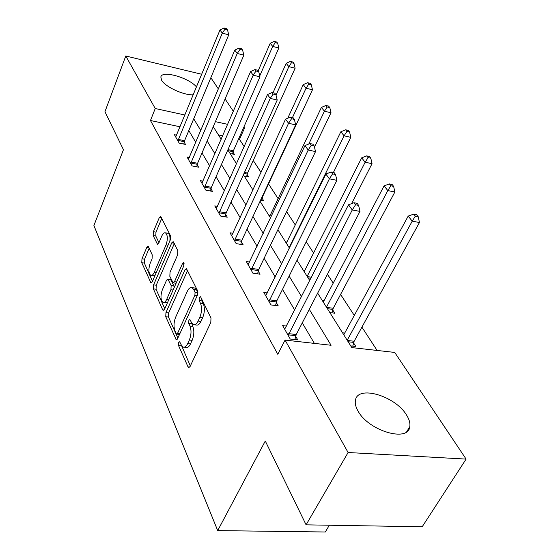 <?xml version="1.0" encoding="UTF-8"?>
<svg xmlns="http://www.w3.org/2000/svg" width="560" height="560" viewBox="0 0 560 560"><rect width="100%" height="100%" fill="white"/><g stroke="black" fill="none" stroke-linecap="round" stroke-linejoin="round"><path stroke-width="0.84" d="M178.689 342.51L178.542 345.534L188.027 366.891L188.636 367.598L190.064 366.555L210.805 322.441L210.994 317.919L200.746 297.136L200.361 296.723L199.297 297.535L199.157 300.608L200.452 303.247C202.062 307.482 201.852 312.193 199.822 317.38L198.114 321.069C196.644 324.037 195.055 325.234 193.347 324.646L191.541 322.616L189.896 319.508L188.874 320.285L188.734 323.33L189.98 326.011C191.534 330.288 191.317 334.964 189.329 340.039L187.656 343.644C186.256 346.486 184.737 347.62 183.106 347.053L181.272 344.932L179.669 341.768L178.689 342.51M181.118 344.589L190.344 365.974M201.775 299.222L201.985 300.965L203.287 303.604L200.452 303.247M191.324 322.154L192.794 326.333L189.98 326.011M193.27 94.787C183.967 95.515 165.067 86.8 161.602 80.185L160.846 77.063C161.623 69.951 188.692 77.567 196.504 86.933M406.532 415.03C409.269 419.356 410.347 423.241 409.78 426.671C408.499 442.617 368.711 430.955 358.148 411.229C355.761 407.148 354.858 403.529 355.432 400.379C357.371 384.727 395.22 395.822 406.532 415.03M148.477 246.736L148.064 246.267L146.776 247.401L141.981 258.818L141.757 262.696L150.976 282.954L152.264 281.855L170.324 239.904L170.534 235.858L160.699 216.307L159.341 217.511L153.377 231.7L153.167 235.613L157.458 244.272L158.795 243.103L161.798 236.033C162.939 233.513 164.164 232.449 165.466 232.855C167.741 235.053 167.937 239.05 166.054 244.86L154.21 272.433C153.125 274.813 151.97 275.8 150.752 275.401C148.505 273.175 148.302 269.185 150.136 263.445L152.061 258.93L152.278 254.982L148.477 246.736M317.66 293.146L351.806 347.599L394.716 352.429L466.102 459.102L422.198 526.764L306.096 524.839L265.286 441.014L217.7 530.607L93.898 225.54L123.445 149.709L104.944 111.713L125.783 56L201.726 74.27M306.096 524.839L348.103 452.508L285.068 340.088L331.079 345.268L309.281 309.33M180.075 126.791L150.465 120.512L277.781 354.277L285.068 340.088M150.465 120.512L155.232 108.521L125.783 56M165.963 312.557L165.746 316.722L176.218 339.689L177.604 338.632L197.442 295.19L197.638 290.829L186.445 268.597L184.975 269.78L165.963 312.557L168.686 312.879L168.476 317.037L177.863 338.051M162.694 309.848L153.391 288.883L153.608 284.865L171.759 242.83L173.173 241.633L177.856 250.705L177.646 254.835L170.037 272.237L169.827 276.353L173.096 282.828L174.496 281.694L182.553 263.452L183.568 262.626L183.771 265.93L164.535 309.351L163.198 310.429L162.694 309.848L164.143 310.023M217.7 530.607L325.311 532L329.336 525.224M314.37 343.385L302.267 322.875M294.735 310.1L282.506 289.38M275.226 277.039L264.138 258.244M257.096 246.302L247.023 229.229M240.198 217.665L231.035 202.125M224.42 190.918L216.062 176.75M209.643 165.879L202.013 152.943M195.783 142.38L188.811 130.557M286.573 326.088L282.639 325.619L290.248 339.045L297.766 339.899L295.666 336.245M267.407 292.929L263.83 292.446L270.9 304.913L278.215 305.865L276.269 302.477M249.599 262.073L246.337 261.583L252.924 273.196L260.043 274.225L258.23 271.068M233.009 233.289L230.02 232.799L236.166 243.635L243.103 244.734L241.416 241.794M217.518 206.367L214.767 205.884L220.514 216.027L227.276 217.182L225.694 214.431M203.014 181.146L200.473 180.67L205.863 190.176L212.457 191.387L210.973 188.804M189.413 157.465L187.054 156.996L192.115 165.928L198.555 167.174L197.162 164.752M176.617 135.177L174.426 134.722L179.193 143.136L185.479 144.417L184.17 142.128M377.104 350.448L361.914 327.145M354.284 315.441L340.585 294.434M333.214 283.129L327.439 274.267M313.593 253.029L306.25 241.773M295.267 224.931L286.594 211.624M278.124 198.632L268.548 183.939M261.03 172.417L253.253 160.482M244.209 146.615L239.498 139.391L238.504 139.181M222.691 135.828L218.442 134.925M350.742 345.905L355.831 346.486L353.577 342.916M344.722 333.06L342.524 332.801M329.84 312.571L334.803 313.215L332.703 309.897M324.058 300.629L322.189 300.37M304.822 270.382L303.233 270.137M286.867 242.102L285.509 241.885M270.067 215.614L268.912 215.418M260.561 200.193L263.718 200.767L262.108 198.219M244.216 176.029L248.619 176.883L247.107 174.482M230.097 153.51L234.402 154.385L232.974 152.131M466.102 459.102L348.103 452.508M210.854 77.693L218.372 88.935M225.099 98.98L233.338 111.293M243.873 127.043L244.538 128.023L243.537 127.806M239.498 139.391L244.538 128.023M213.255 126.658L221.186 139.3M227.85 149.926L236.537 163.786M243.411 174.748L252.952 189.966M260.057 201.285L270.543 218.015M277.886 229.719L289.443 248.143M297.038 260.26L309.792 280.602M227.675 124.341L215.397 121.66M184.933 115.01L155.232 108.521M301.595 296.66L289.128 276.108M281.708 263.865L270.403 245.238M263.228 233.408L252.966 216.489M246.015 205.037L236.677 189.637M229.95 178.542L221.438 164.514M214.907 153.748L207.144 140.952M200.809 130.501L193.711 118.804M184.324 347.179L185.92 347.347C187.558 347.914 189.077 346.78 190.477 343.938L187.656 343.644M192.794 326.333C194.355 330.603 194.145 335.272 192.15 340.34L190.477 343.938M194.558 324.786L196.175 324.975C197.89 325.556 199.486 324.366 200.956 321.405L198.114 321.069M203.287 303.604C204.911 307.839 204.701 312.543 202.664 317.716L200.956 321.405M187.6 270.466L168.686 312.879M176.218 333.62L176.603 334.068L177.569 333.319L194.908 295.246L195.048 292.208L193.718 289.492L192.031 287.651C190.323 287.091 188.748 288.323 187.299 291.354L175.644 317.219C173.747 322.147 173.523 326.69 174.972 330.841L176.218 333.62M176.848 334.096L179.529 334.411M197.967 292.859L195.048 292.208M193.739 287.882L194.831 288.022L196.518 289.863L197.855 292.579M164.787 308.784L156.044 289.226L153.391 288.883M174.321 243.537L156.261 285.215L156.044 289.226M173.404 282.87L176.099 283.241M162.274 289.982C160.342 295.925 160.594 300.083 163.016 302.47C164.29 302.897 165.487 301.917 166.607 299.537L170.94 289.744L171.15 285.593L167.902 279.111L166.537 280.245L162.274 289.982M163.835 302.568L167.629 302.358M174.16 287.623L173.866 285.957L171.15 285.593M170.31 279.44L171.087 280.021L173.866 285.957M151.466 275.499L155.015 275.457M169.876 240.94C170.289 236.831 169.701 234.276 168.119 233.275L167.44 233.17M161.84 218.239L155.988 232.113L155.778 236.019L158.956 242.711M149.177 248.262L144.571 259.196L144.354 263.067L152.502 281.302M352.758 346.136L354.151 341.257L419.454 222.516L412.23 221.165L408.191 216.104L343.777 334.796M347.2 340.256L412.23 221.165L415.317 216.146L418.201 216.699L416.57 214.683L413.686 214.13L415.317 216.146M408.191 216.104L413.686 214.13M418.201 216.699L419.454 222.516M288.743 333.655L296.24 334.53L359.982 211.407L352.268 209.965L288.176 335.384M355.53 204.792L358.61 205.373L357.077 203.322L353.997 202.734L355.53 204.792L352.268 209.965L348.481 204.806L284.669 329.203M296.24 334.53L294.847 339.57M359.982 211.407L358.61 205.373M353.997 202.734L348.481 204.806M331.968 312.851L333.249 308.28L394.863 192.003L387.814 190.582L384.069 185.892L323.281 302.113M326.473 307.195L387.814 190.582L390.81 185.787L393.624 186.361L392.112 184.492L389.298 183.918L390.81 185.787M384.069 185.892L389.298 183.918M393.624 186.361L394.863 192.003M351.596 203.637L372.036 163.688L365.155 162.211L361.676 157.857L304.178 271.649M307.153 276.395L365.155 162.211L368.067 157.619L370.818 158.214L369.418 156.478L366.667 155.883L368.067 157.619M361.676 157.857L366.667 155.883M370.818 158.214L372.036 163.688M269.514 299.838L276.808 300.804L336.896 180.341L329.385 178.829L268.975 301.518M332.549 173.894L335.545 174.503L334.131 172.606L331.135 171.997L332.549 173.894L329.385 178.829L325.885 174.062L265.72 295.771M276.808 300.804L275.534 305.515M336.896 180.341L335.545 174.503M331.135 171.997L325.885 174.062M251.643 268.401L258.748 269.444L315.518 151.585L308.21 150.017L251.125 270.032M311.276 145.299L314.195 145.929L312.886 144.172L309.967 143.535L311.276 145.299L308.21 150.017L304.962 145.6L248.094 264.684M258.748 269.444L257.558 273.868M315.518 151.585L314.195 145.929M309.967 143.535L304.962 145.6M333.41 172.459L350.798 137.34L344.085 135.821L340.844 131.761L286.335 243.194M289.114 247.625L344.085 135.821L346.92 131.418L349.601 132.027L348.292 130.41L345.611 129.801L346.92 131.418M340.844 131.761L345.611 129.801M349.601 132.027L350.798 137.34M314.482 147.147L330.995 112.763L324.436 111.209L321.405 107.422L269.626 216.545M308.791 144.025L324.436 111.209L327.187 106.974L329.812 107.604L328.587 106.092L325.969 105.469L327.187 106.974M321.405 107.422L325.969 105.469M329.812 107.604L330.995 112.763M261.597 200.382L262.563 196.763L312.473 89.782L306.061 88.207L303.233 84.658L287.756 118.216M292.446 117.607L306.061 88.207L308.749 84.133L311.311 84.77L310.163 83.356L307.608 82.719L308.749 84.133M303.233 84.658L307.608 82.719M311.311 84.77L312.473 89.782M234.983 239.099L241.899 240.212L295.68 124.887L288.554 123.277L234.493 240.681M291.529 118.755L294.378 119.406L293.16 117.768L290.311 117.117L291.529 118.755L288.554 123.277L285.537 119.175L231.665 235.69M241.899 240.212L240.8 244.37M295.68 124.887L294.378 119.406M290.311 117.117L285.537 119.175M219.415 211.722L226.163 212.891L277.207 100.037L270.263 98.392L218.946 213.262M273.154 94.052L275.933 94.717L274.792 93.191L272.02 92.526L273.154 94.052L270.263 98.392L267.449 94.57L216.3 208.593M226.163 212.891L225.134 216.818M277.207 100.037L275.933 94.717M272.02 92.526L267.449 94.57M204.841 186.081L211.421 187.299L259.966 76.846L253.197 75.18L204.393 187.586M256.011 71.008L258.72 71.68L257.656 70.252L254.954 69.58L256.011 71.008L253.197 75.18L250.572 71.603L201.915 183.211M211.421 187.299L210.462 191.016M259.966 76.846L258.72 71.68M254.954 69.58L250.572 71.603M246.631 176.498L247.541 173.061L295.12 68.25L288.855 66.654L286.195 63.322L272.986 92.757M276.024 95.116L288.855 66.654L291.473 62.727L293.972 63.371L292.901 62.048L290.402 61.404L291.473 62.727M286.195 63.322L290.402 61.404M293.972 63.371L295.12 68.25M191.163 162.029L197.589 163.289L243.845 55.153L237.244 53.466L190.736 163.499M239.981 49.455L242.62 50.134L241.626 48.797L238.987 48.118L239.981 49.455L237.244 53.466L234.78 50.12L188.405 159.383M197.589 163.289L196.686 166.817M243.845 55.153L242.62 50.134M238.987 48.118L234.78 50.12M232.54 154.007L233.394 150.738L278.824 48.034L272.699 46.417L270.2 43.295L258.132 70.889M259.742 75.922L272.699 46.417L275.254 42.637L277.697 43.288L276.689 42.042L274.246 41.391L275.254 42.637M270.2 43.295L274.246 41.391M277.697 43.288L278.824 48.034M178.304 139.412L184.576 140.707L228.732 34.825L222.285 33.124L177.898 140.847M224.952 29.253L227.528 29.939L226.597 28.686L224.021 28L224.952 29.253L222.285 33.124L219.982 29.981L175.7 136.976M184.576 140.707L183.729 144.06M228.732 34.825L227.528 29.939M224.021 28L219.982 29.981M181.335 345.821L178.542 345.534M201.985 300.965L199.157 300.608M191.541 323.659L188.734 323.33M192.15 340.34L189.329 340.039M202.664 317.716L199.822 317.38M189.784 367.052L188.027 366.891M187.425 270.123L184.975 269.78M177.261 339.213L175.665 339.045M168.476 317.037L165.746 316.722M179.907 333.578L177.569 333.319M197.274 295.554L194.908 295.246M196.518 289.863L193.718 289.492M156.261 285.215L153.608 284.865M174.153 243.201L171.759 242.83M176.659 281.981L174.496 281.694M184.1 263.676L182.553 263.452M168.763 299.81L166.607 299.537M173.096 290.024L170.94 289.744M171.087 280.021L168.378 279.65M156.198 272.706L154.21 272.433M168.056 245.161L166.054 244.86M158.263 243.978L157.031 243.789M155.778 236.019L153.167 235.613M155.988 232.113L153.377 231.7M161.679 217.903L159.341 217.511M151.83 282.597L150.521 282.422M144.354 263.067L141.757 262.696M144.571 259.196L141.981 258.818M148.932 247.723L146.776 247.401M353.71 342.398L348.145 341.761M354.151 341.257L347.333 340.459M288.309 334.845L295.799 335.713M332.829 309.4L327.404 308.686M333.249 308.28L326.599 307.398M310.968 278.292L308.077 277.865M311.514 277.221L307.279 276.598M269.101 301L276.395 301.959M251.251 269.528L258.349 270.571M262.22 197.778L261.73 197.687M262.563 196.763L262.192 196.693M234.605 240.198L241.528 241.304M219.058 212.793L225.806 213.955M204.498 187.131L211.078 188.342M247.212 174.055L244.013 173.425M247.541 173.061L244.454 172.459M190.841 163.051L197.26 164.304M233.072 151.704L228.354 150.738M233.394 150.738L227.983 149.625M177.996 140.413L184.268 141.694M409.78 426.671L406.728 431.704M189.049 367.64L188.636 367.598M176.575 339.731L176.218 339.689M194.831 288.022L192.031 287.651M170.604 279.482L167.902 279.111M168.119 233.275L165.466 232.855"/></g></svg>
